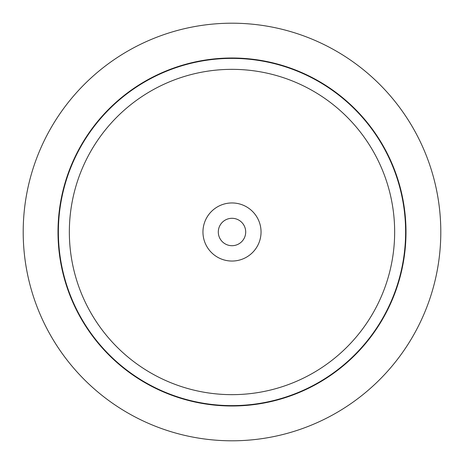 <?xml version="1.0" encoding="UTF-8"?>
<svg xmlns="http://www.w3.org/2000/svg" width="464" height="464" viewBox="0 0 464 464"><rect width="100%" height="100%" fill="white"/><g stroke="black" fill="none" stroke-linecap="round" stroke-linejoin="round"><path stroke-width="0.7" d="M23.2 232A208.8 208.8 0 0 0 232 440.8A208.8 208.8 0 0 0 440.8 232A208.8 208.8 0 0 0 232 23.2A208.8 208.8 0 0 0 23.2 232M58 232A174 174 0 0 1 232 58A174 174 0 0 1 406 232A174 174 0 0 1 232 406A174 174 0 0 1 58 232M405.617 232A173.617 173.617 0 0 1 232 405.617A173.617 173.617 0 0 1 58.383 232A173.617 173.617 0 0 1 232 58.383A173.617 173.617 0 0 1 405.617 232M394.655 232A162.655 162.655 0 0 1 232 394.655A162.655 162.655 0 0 1 69.345 232A162.655 162.655 0 0 1 232 69.345A162.655 162.655 0 0 1 394.655 232M202.954 232A29.046 29.046 0 0 0 232 261.046A29.046 29.046 0 0 0 261.046 232A29.046 29.046 0 0 0 232 202.954A29.046 29.046 0 0 0 202.954 232M245.7 232A13.7 13.7 0 0 0 232 218.3A13.7 13.7 0 0 0 218.3 232A13.7 13.7 0 0 0 232 245.7A13.7 13.7 0 0 0 245.7 232A13.7 13.7 0 0 1 232 245.7A13.7 13.7 0 0 1 218.3 232A13.7 13.7 0 0 1 232 218.3A13.7 13.7 0 0 1 245.7 232"/></g></svg>
